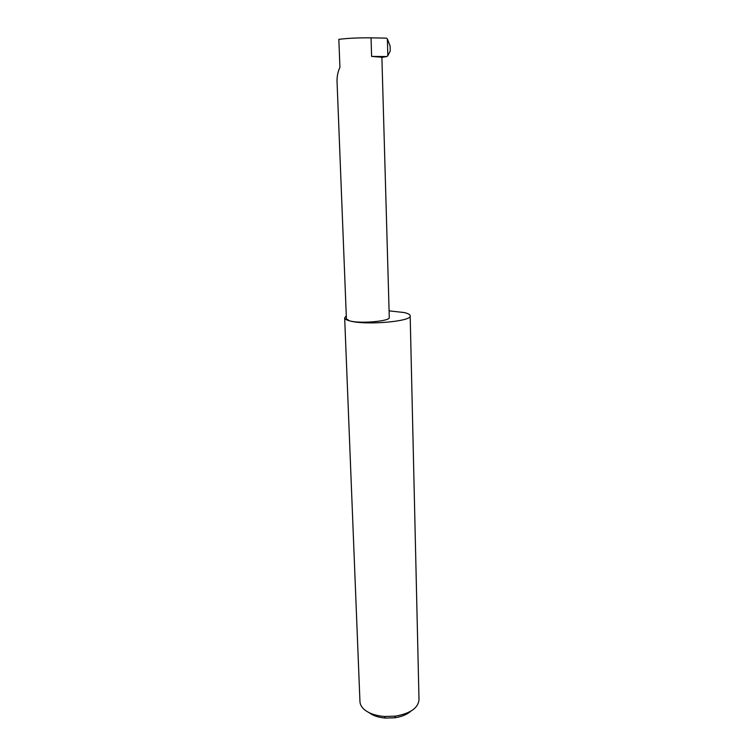 <?xml version="1.0" encoding="UTF-8"?>
<svg xmlns="http://www.w3.org/2000/svg" width="756" height="756" viewBox="0 0 756 756"><rect width="100%" height="100%" fill="white"/><g stroke="black" fill="none" stroke-linecap="round" stroke-linejoin="round"><path stroke-width="1.13" d="M381.96 60.121L381.884 57.22L371.612 56.426L371.045 37.838L386.325 38.131L387.374 38.906L390.115 46.04L390.247 50.964L387.828 55.764L387.374 38.906M346.286 315.895L344.66 317.87C344.727 318.994 346.418 320.005 349.716 320.884L346.409 318.9L337.006 80.58C337.091 75.638 338.064 71.225 339.926 67.341L338.849 39.35C347.562 38.235 358.297 37.724 371.045 37.838M344.66 317.87L359.95 701.596C360.102 704.611 361.689 707.37 364.723 709.875C369.467 713.588 376.053 715.79 384.483 716.49L395.454 716.14C410.357 713.466 418.21 708.003 419.004 699.744L410.177 315.81C410.073 314.543 408.079 313.456 404.186 312.549L389.085 310.848M381.941 59.242L389.274 317.482C390.559 321.224 359.913 323.908 349.716 320.884C365.29 325.515 412.247 321.47 410.177 315.81M371.612 56.426L386.77 56.549L381.893 57.409M386.77 56.549L387.828 55.764M410.791 711.207C407.002 714.581 401.606 716.773 394.604 717.803L385.437 718.087C378.397 717.51 372.888 715.658 368.89 712.539M394.604 717.803L395.454 716.14M385.437 718.087L384.483 716.49"/></g></svg>
